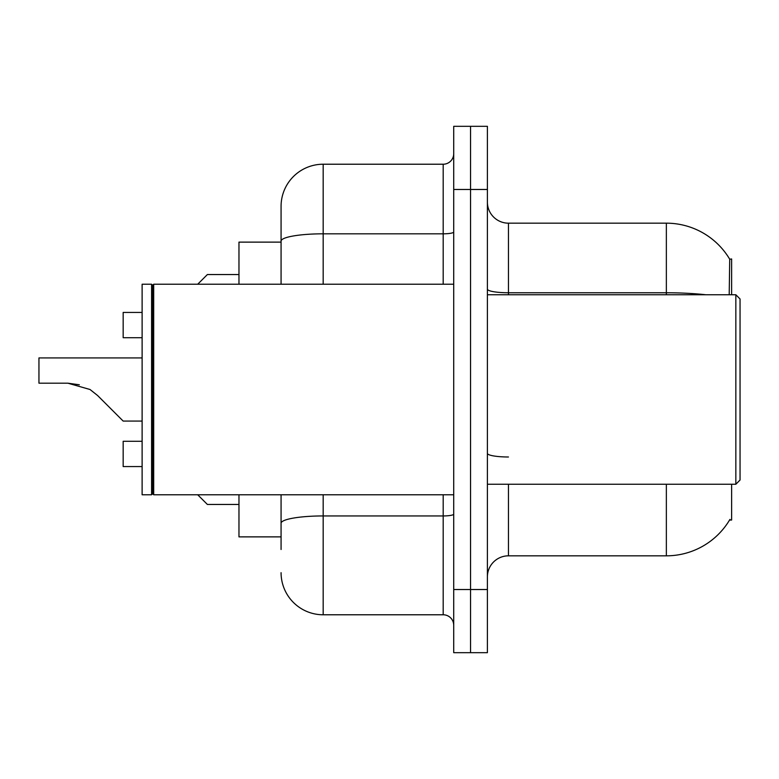 <?xml version="1.0" encoding="UTF-8"?>
<svg xmlns="http://www.w3.org/2000/svg" width="779" height="779" viewBox="0 0 779 779"><rect width="100%" height="100%" fill="white"/><g stroke="black" fill="none" stroke-linecap="round" stroke-linejoin="round"><path stroke-width="1.17" d="M731.627 484.246L731.627 520.031L729.563 520.031L729.933 519.408A73.693 73.693 0 0 1 666.357 555.826A73.693 73.693 0 0 0 729.563 520.031M731.627 294.754L731.627 258.969L729.719 259.232A73.693 73.693 0 0 0 666.357 223.174L508.453 223.174A21.052 21.052 0 0 1 487.401 202.121A21.052 21.052 0 0 0 508.453 223.174L508.453 294.754M281.073 242.123L238.968 242.123L238.968 284.228M281.073 536.877L238.968 536.877L238.968 494.772M487.401 576.879A21.052 21.052 0 0 1 508.453 555.826L666.357 555.826L666.357 484.246M470.555 589.518L470.555 652.675L487.401 652.675L487.401 589.518L470.555 589.518L470.555 652.675L453.719 652.675L453.719 589.518L470.555 589.518L470.555 189.482L470.555 589.518M453.719 589.518L453.719 126.325L470.555 126.325L470.555 189.482L470.555 126.325L487.401 126.325L487.401 589.518M729.202 294.754L729.719 259.232A73.693 73.693 0 0 0 666.357 223.174L666.357 292.768L508.453 292.768A21.052 3.652 0 0 1 487.401 289.106M281.073 549.507L281.073 494.772M323.178 494.772L323.178 614.777L443.193 614.777L443.193 494.772M281.073 284.228L281.073 206.328A42.105 42.105 0 0 1 323.178 164.223L443.193 164.223A10.526 10.526 0 0 0 453.719 153.697M323.178 164.223L323.178 233.817A42.105 7.313 180 0 0 281.073 241.13L281.073 206.328M453.719 625.303A10.526 10.526 0 0 0 443.193 614.777M323.178 614.777A42.105 42.105 0 0 1 281.073 572.672M142.119 466.563L123.17 466.563L142.119 466.563L123.17 466.563L142.119 466.563L123.17 466.563L142.119 466.563L123.17 466.563L142.119 466.563L123.17 466.563L142.119 466.563L123.17 466.563L142.119 466.563L123.17 466.563L142.119 466.563L123.17 466.563L142.119 466.563L123.17 466.563L142.119 466.563L123.17 466.563L142.119 466.563L123.17 466.563L123.17 441.294L142.119 441.294M197.7 494.772L207.38 504.451L197.7 494.772M142.119 357.921L38.95 357.921L38.95 383.18L67.831 383.18L79.341 384.787L67.831 383.18L90.013 389.5L97.599 395.518L123.17 421.079L97.599 395.518L123.17 421.079L97.599 395.518L123.17 421.079L97.599 395.518L123.17 421.079L97.599 395.518L123.17 421.079L97.599 395.518L123.17 421.079L97.599 395.518L123.17 421.079L97.599 395.518L123.17 421.079L97.599 395.518L123.17 421.079L97.599 395.518L123.17 421.079L97.599 395.518L123.17 421.079L97.599 395.518L123.17 421.079L97.599 395.518L123.17 421.079L97.599 395.518L123.17 421.079L97.599 395.518L123.17 421.079L97.599 395.518L123.17 421.079L97.599 395.518L123.17 421.079L97.599 395.518L123.17 421.079L97.599 395.518L123.17 421.079L97.599 395.518L123.17 421.079L97.599 395.518L123.17 421.079L97.599 395.518L90.013 389.5M142.119 312.437L123.17 312.437L123.17 337.706L142.119 337.706M197.7 284.228L207.38 274.549L197.7 284.228M67.822 383.18L38.95 383.18L67.822 383.18L79.341 384.787L67.831 383.18L38.95 383.18L67.822 383.18L79.341 384.787L67.831 383.18L38.95 383.18L67.822 383.18L79.341 384.787L67.831 383.18L38.95 383.18L67.822 383.18L79.341 384.787L67.831 383.18L38.95 383.18L67.822 383.18L79.341 384.787L67.831 383.18L38.95 383.18L67.822 383.18L79.341 384.787L67.831 383.18L38.95 383.18L67.822 383.18L79.341 384.787L67.831 383.18L38.95 383.18L67.822 383.18L79.341 384.787L67.831 383.18L38.95 383.18L67.822 383.18L79.341 384.787L67.831 383.18L38.95 383.18L67.822 383.18L79.341 384.787M735.843 294.754L740.05 298.97L740.05 480.03L735.843 484.246L735.843 294.754L487.401 294.754M153.697 494.772L152.645 493.72L152.645 285.28L153.697 284.228L153.697 494.772L453.719 494.772M151.593 494.772L142.119 494.772L142.119 284.228L151.593 284.228L151.593 494.772L152.645 493.72M142.119 421.079L123.17 421.079L112.643 410.552M508.453 484.246L508.453 555.826M705.842 294.754A73.693 12.795 180 0 0 666.357 292.768L666.357 294.754M487.401 189.482L453.719 189.482M508.453 456.991A21.052 3.652 -0 0 1 487.401 453.329M453.719 514.111A10.526 1.831 0 0 1 443.193 515.941L323.178 515.941A42.105 7.313 180 0 0 281.073 523.254M323.178 284.228L323.178 233.817L443.193 233.817L443.193 164.223M443.193 284.228L443.193 233.817A10.526 1.831 0 0 0 453.719 231.986M207.38 504.451L238.968 504.451M207.38 274.549L238.968 274.549M487.401 484.246L735.843 484.246M152.645 285.28L151.593 284.228M153.697 284.228L453.719 284.228"/></g></svg>
